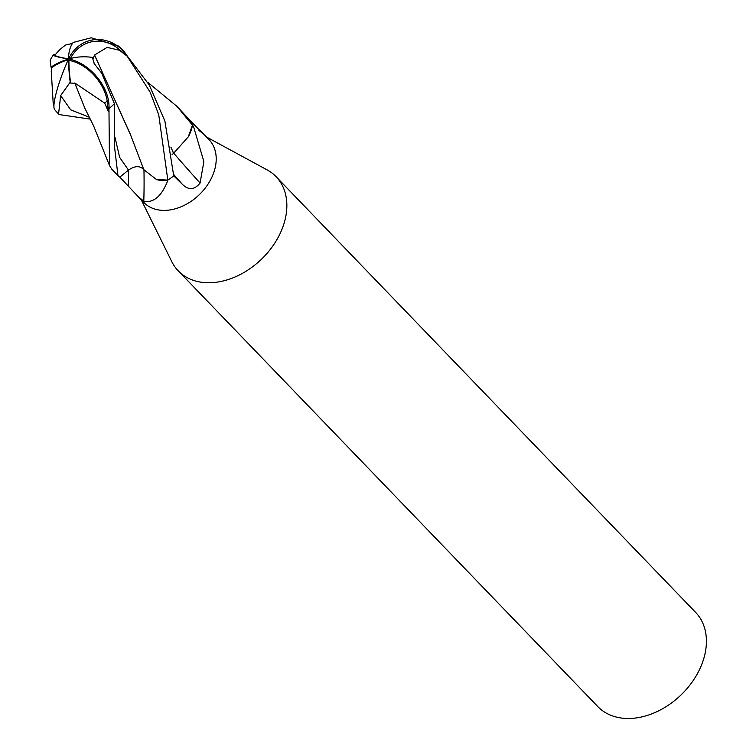 <?xml version="1.0" encoding="UTF-8"?>
<svg xmlns="http://www.w3.org/2000/svg" width="756" height="756" viewBox="0 0 756 756"><rect width="100%" height="100%" fill="white"/><g stroke="black" fill="none" stroke-linecap="round" stroke-linejoin="round"><path stroke-width="1.13" d="M192.449 125.373A6.124 4.451 136.1 0 1 192.43 125.137L188.291 136.845A36.014 26.167 -43.9 0 0 192.449 125.373A660.451 234.398 -137 0 0 193.545 126.658L203.874 161.595L200.075 183.028C194.547 189.926 188.679 190.399 182.489 184.436L173.682 175.855A45.265 32.886 -43.9 0 1 167.917 180.004L167.435 181.497C161.274 196.522 153.392 203.099 143.801 201.228L137.772 196.201L143.81 202.457A45.265 32.886 -43.9 0 0 181.799 206.482A45.265 32.886 -43.9 0 0 213.948 172.047A45.265 32.886 -43.9 0 0 209.025 139.662L202.986 133.396M137.772 196.201L119.788 177.074M141.211 199.764L171.81 261.67A67.898 49.338 -43.9 0 0 178.255 270.865A67.898 49.338 -43.9 0 0 235.239 276.904A67.898 49.338 -43.9 0 0 283.462 225.25A67.898 49.338 -43.9 0 0 276.072 176.668A67.898 49.338 -43.9 0 0 267.133 169.883L206.426 136.968M178.255 270.865L597.807 706.586A67.898 49.338 -43.9 0 0 654.8 712.625A67.898 49.338 -43.9 0 0 703.023 660.961A67.898 49.338 -43.9 0 0 695.633 612.388L276.072 176.668M173.729 153.194A664.222 235.73 -137 0 0 200.075 183.028M198.979 130.467C204.385 134.738 204.139 134.19 198.223 128.832L189.888 120.242A45.265 32.886 -43.9 0 1 192.421 124.891L193.545 126.658M156.539 179.588A36.014 26.167 -43.9 0 0 167.397 180.183A6.124 4.451 136.1 0 1 167.652 180.089L156.539 179.588L143.848 169.703L130.665 135.144L94.576 55.008L107.116 47.373L119.514 50.274A43.035 31.27 -43.9 0 0 118.021 48.403A37.441 33.179 73 0 0 70.45 58.495M167.397 180.183A660.451 316.348 -62.5 0 1 167.435 181.497M143.961 169.93A664.222 318.153 -62.5 0 1 143.801 201.228M119.505 50.274L127.206 56.209L125.165 53.024L150.142 92.175L158.732 114.704L167.813 180.06A45.265 32.886 -43.9 0 0 173.729 175.817L164.893 121.102L149.282 85.022L122.727 50.047A45.265 45.265 0 0 0 118.012 45.795L91.174 37.8L73.181 42.44A43.829 24.655 62.3 0 0 68.541 59.034A39.208 3.109 -174.1 0 1 53.478 54.857A39.208 3.109 -174.1 0 1 55.774 54.196M90.455 119.155L59.166 114.562L58.581 113.891L60.66 95.587L70.213 82.177A43.829 8.741 -98 0 1 68.541 59.034L68.881 60.395A42.223 8.42 82 0 0 68.891 60.801A42.223 8.42 82 0 0 70.62 83.075L74.872 83.254M53.478 54.857A45.265 45.265 0 0 0 50.142 60.206L51.039 67.218L51.852 67.671L51.191 72.018M94.349 63.778L92.345 57.399A43.829 31.865 -170.1 0 0 68.541 59.034A39.208 25.373 49.3 0 1 108.958 108.269L109.488 165.526L111.831 169.249L117.974 175.628L114.458 146.286L114.392 103.685L101.691 73.162L94.349 63.778M92.345 57.399L93.101 58.571L94.509 55.008L130.438 134.445M72.378 43.574L70.837 43.763M70.743 43.876L66.065 44.793A43.697 43.697 0 0 0 55.122 55.046A37.441 2.967 5.9 0 0 68.541 58.873M68.153 59.743A43.697 18.692 16.1 0 1 68.22 59.743A42.223 15.356 172.6 0 0 68.153 59.743A42.223 15.356 172.6 0 0 51.852 67.671M51.304 71.914L53.289 104.895A43.035 31.27 -43.9 0 0 53.903 105.708M74.825 83.009L104.706 103.118A43.035 31.27 -43.9 0 0 107.172 100.964A37.441 24.23 -130.7 0 0 68.994 60.414A37.441 24.23 -130.7 0 0 68.881 60.395M192.459 124.976A45.265 32.886 -43.9 0 0 189.86 120.204L177.046 106.454L192.43 125.137M170.922 147.231L173.625 153.241L172.047 154.725M143.886 169.694C139.992 165.545 134.861 165.677 128.501 170.109L119.817 177.112L117.974 175.628M51.039 67.218A43.829 15.942 -7.4 0 1 68.541 59.034A39.208 6.256 111.3 0 0 54.564 109.459A45.265 45.265 0 0 0 57.513 112.842L57.513 112.842A45.265 32.886 -43.9 0 0 58.581 113.891M104.706 103.118L108.288 111.321L108.958 108.269M108.288 111.321L107.172 100.964M74.882 83.321L84.956 108.448L93.64 125.94L109.488 165.526M70.213 82.177L70.62 83.075M53.289 104.895L53.903 106.057M127.206 56.209L118.021 48.403M68.541 59.034A39.208 34.738 -107 0 1 124.863 52.665M170.903 147.136L173.464 153.203M147.656 82.224L177.046 106.454M188.291 136.845L173.663 153.251M173.7 174.494A660.101 234.275 -137 0 0 182.489 184.436M128.463 170.138A660.101 316.178 -62.5 0 1 128.454 186.127M114.969 137.242L119.665 157.38L128.501 170.109M60.66 95.587L70.705 109.828L89.558 117.322M108.968 108.637A45.265 32.886 -43.9 0 0 114.392 103.685M125.165 53.024A45.265 32.886 -43.9 0 0 122.727 50.047M59.166 114.562L57.513 112.842M94.027 63.192L93.782 62.691"/></g></svg>
